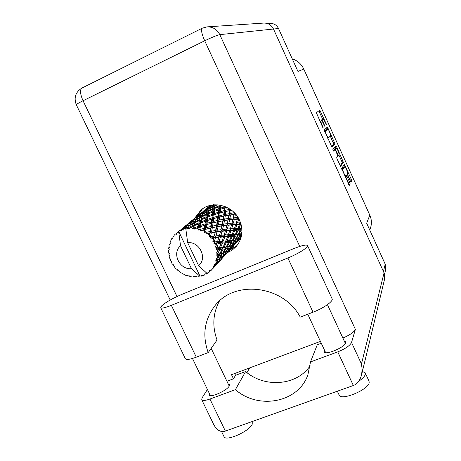 <?xml version="1.0" encoding="UTF-8"?>
<svg xmlns="http://www.w3.org/2000/svg" width="461" height="461" viewBox="0 0 461 461"><rect width="100%" height="100%" fill="white"/><g stroke="black" fill="none" stroke-linecap="round" stroke-linejoin="round"><path stroke-width="0.69" d="M342.863 169.487C342.702 170.057 343.059 171.354 343.935 173.388L345.756 176.079L346.297 175.284L346.972 176.281L349.743 182.406L350.147 183.864L349.248 185.426L341.607 168.472L344.373 164.427L351.415 179.519L351.812 180.948L351.115 182.176L350.429 181.213L347.675 175.134L347.277 173.693L347.565 173.232C347.191 170.576 346.24 168.415 344.713 166.755L342.863 169.487L341.976 169.861M333.159 150.39L333.655 151.122L334.934 149.571L335.648 150.591L337.89 156.1L336.703 157.645L337.1 159.091L340.61 166.34L343.405 162.347L336.611 146.782L335.908 145.774L332.882 149.381L333.159 150.39M331.955 147.157L334.951 143.665L327.437 127.006L324.221 130.077L331.92 147.174M325.328 122.603L326.578 125.006L326.325 124.044L319.79 110.11L316.373 112.738L322.729 127.363L323.242 128.118L322.988 127.127L322.216 125.421C321.161 122.978 320.764 121.479 321.017 120.932L321.334 120.667C321.83 120.713 322.608 121.86 323.668 124.107L324.936 126.544L323.916 123.876C322.879 121.468 322.481 119.998 322.729 119.457L323.034 119.203C323.518 119.249 324.285 120.384 325.328 122.603M383.408 271.466L385.235 264.228L366.668 223.222L369.808 215.137L303.805 69.104L297.956 71.455L278.507 28.507L273.494 29.031M292.251 58.858C297.529 60.587 301.379 64.004 303.805 69.104M369.808 215.137C371.681 219.448 371.889 223.792 370.431 228.155L370.31 228.489M233.548 246.001L234.361 247.73M321.836 119.745L323 119.22M321.421 120.661L321.772 119.774M320.124 121.214L321.294 120.69M322.729 119.336L318.81 110.865M331.54 146.736L333.729 144.201L330.283 136.041M327.212 129.241L326.532 127.87M328.503 129.622L328.007 128.884L325.207 131.621L326.284 134.405C327.339 136.635 328.105 137.77 328.589 137.81L330.502 135.811C330.727 135.229 330.324 133.748 329.292 131.373L328.503 129.622M328.007 128.884L326.774 129.437L328.002 128.896M324.619 131.529L326.774 129.437M335.095 146.742L335.792 148.217M338.812 154.89L341.785 161.465L343.013 160.935M340.143 165.77L342.177 162.877L341.785 161.465M333.724 150.096L333.268 150.62M339.089 154.527C338.731 151.894 337.775 149.727 336.213 148.033L335.487 148.891L335.879 150.309L338.409 155.403L339.089 154.527M335.032 148.563L336.167 148.067M334.277 149.848L334.934 148.603M344.713 166.755L343.422 167.331L344.655 166.807M341.878 169.625L343.422 167.331M348.712 184.723L348.499 182.931L345.422 176.223M344.269 166.945L343.612 165.534M350.567 181.501L347.3 173.653M385.235 264.228L385.748 269.305L384.543 274.22M267.685 23.62L270.031 23.453C273.874 23.309 276.698 24.992 278.507 28.507M181.588 294.493C172.379 298.44 165.718 302.249 161.604 305.92L160.739 307.718C161.65 308.576 165.194 307.787 171.365 305.343L287.877 257.976C298.353 253.786 308.876 247.073 307.539 245.529C306.271 244.451 301.771 245.448 294.043 248.514L181.588 294.493M365.25 372.972L369.031 381.161L369.175 382.67C368.448 389.758 341.146 401.058 339.175 395.129L339.1 394.973M362.409 371.422L365.193 372.84L365.319 374.315C364.778 376.32 362.6 378.619 358.785 381.218M252.242 421.51L252.225 424.218C249.516 431.266 225.878 441.771 224.069 436.746L223.971 436.55M344.286 341.088L345.687 341.855L345.715 342.817C344.845 347.323 325.397 355.506 324.244 351.87L324.527 350.222M228.172 383.886L229.486 384.514L229.244 386.036C226.996 390.6 210.135 398.125 209.075 395.048L209.334 393.475M227.463 252.64L232.223 250.087L236.234 246.485C242.474 238.683 243.564 229.901 239.507 220.145C233.076 205.278 212.296 199.959 200.915 210.083L194.796 218.065M197.25 216.111L202.442 208.925M219.378 301.102C212.884 313.417 212.112 326.382 217.056 340.016L208.205 352.579L196.294 357.166L171.365 305.343M185.282 358.583L185.357 358.733C186.451 359.983 190.099 359.465 196.294 357.166M207.421 389.499L202.108 397.826L201.739 399.733C202.656 400.874 205.387 400.644 209.934 399.042L225.371 431.081L353.345 385.505C357.212 384.14 359.955 380.596 361.58 374.862L362.156 369.244L361.459 363.983L384.053 272.883L384.664 278.79L361.58 374.862M353.345 385.505L337.757 351.87L310.495 361.931L317.272 344.753L321.282 343.255M337.757 351.87C345.341 348.798 349.934 345.664 351.536 342.471L355.385 329.379C354.008 332.185 349.836 335.061 342.869 338.017M207.421 26.847L263.588 23.085C268.072 22.941 271.373 24.917 273.494 29.026L384.053 272.883M310.161 365.798C296.746 385.707 264.845 388.214 245.604 371.549L235.525 375.317L233.473 378.821L226.916 381.264M233.473 378.821L231.503 374.707L320.424 341.399M235.525 375.317L234.666 373.525M237.023 245.534L229.601 250.283M249.626 367.918L246.987 372.649M245.604 371.549L235.404 389.643L209.934 399.042M235.404 389.643C258.581 410.1 298.388 402.574 307.885 374.856L310.495 361.931M225.371 431.081C220.98 432.522 217.183 430.516 213.973 425.065L213.691 424.472M214.889 305.862L214.198 306.732C233.416 279.412 283.285 284.823 300.261 317.116L313.048 312.195C323.553 308.242 333.741 300.998 332.099 298.791L307.573 245.604M214.198 306.732C204.258 320.551 202.264 335.833 208.205 352.579M199.82 275.776L199.463 275.868L191.448 268.659C179.629 270.071 171.527 253.152 180.528 245.753L178.678 231.364L199.82 275.776L201.215 276.22L201.757 275.01L203.007 275.638L204.632 274.969L204.874 274.191M213.818 204.281L209.928 206.707L211.155 205.243M216.002 204.793L215.201 205.197L215.27 204.799M241.795 233.825L241.27 233.9L241.887 232.88M241.132 237.288L239.242 238.982L241.437 236.003M236.355 242.93L241.04 237.628M210.493 205.387L205.456 209.369M210.568 205.652L210.677 205.341M204.943 209.813L208.695 206.989L208.159 207.876L204.281 210.591L204.943 209.813M209.767 207.173L209.928 206.707M208.96 206.637L209.864 206.885M210.124 206.286L209.421 206.142M209.836 206.972L208.695 206.989M208.159 207.876L209.3 208.337L207.94 208.337L207.508 209.478L203.451 212.02L204.004 211L207.94 208.337M204.436 210.383L203.284 211.161M203.618 210.879L204.085 210.942M203.929 211.126L203.255 211.161M202.529 211.887L203.41 212.123M197.798 215.788L196.588 216.624M196.956 216.313L197.446 216.382M169.158 253.25L168.726 254.017L169.302 253.515L168.536 252.092L168.495 250.288L169.21 249.493L168.593 248.375L168.645 247.868L169.4 247.62L168.933 245.984L169.343 244.255L170.305 243.765L170.092 241.99L170.956 242.025L170.841 240.267L171.671 238.723L172.806 238.579L172.973 236.747L173.889 237.081L174.143 235.294L175.347 234.032L176.569 234.263L177.128 232.477L178.009 233.11L178.649 231.387L180.545 229.976L178.649 231.387M168.726 254.017L169.585 255.411L169.181 256.437L169.665 258.206L170.662 259.353L170.322 260.056L170.564 259.572M170.322 260.056L171.4 261.156L171.348 262.332L172.247 263.951L173.399 264.77L173.324 265.611L174.54 266.36L174.863 267.599L176.114 268.976L177.329 269.431L177.952 270.699L178.81 270.722L179.502 271.932L181.035 272.975L182.228 273.056L183.207 274.22L183.951 273.961L184.988 275.05L186.705 275.701L187.777 275.419L189.079 276.387L189.857 276.024M199.463 275.868L198.881 276.738L197.112 276.969L195.539 276.364L195.205 277.073L193.649 276.37L192.779 276.986L190.981 276.767L189.644 275.88L189.079 276.387M169.227 247.027L168.645 247.868M213.656 204.886L213.38 206.148L209.34 208.395L209.732 207.196L213.535 204.897M213.38 206.148L214.411 206.897L214.947 204.805M219.021 205.001L218.946 205.813L214.878 207.565L215.097 205.894L214.411 206.897L215.201 205.197M214.78 204.817L214.077 204.857M207.508 209.478L208.631 210.101L209.098 208.856M209.185 208.994L213.253 206.816L213.011 208.424L208.856 210.475L209.185 208.994L208.631 210.101L209.34 208.395M198.316 215.224L202.223 212.273L201.607 213.241L197.567 216.071L198.316 215.224M203.37 212.239L202.223 212.273M201.607 213.241L202.765 213.708M203.278 212.504L203.451 212.02M197.21 216.584L196.559 216.624M195.741 217.431L196.599 217.661M197.481 216.359L197.567 216.071M190.785 221.493L189.517 222.392M189.932 222.041L190.399 222.11M170.887 241.04L170.092 241.99M203.22 212.538L207.323 210.055L206.96 211.472L202.759 213.823L203.22 212.538M215.097 205.894L217.292 204.834M218.946 205.813L219.782 206.787L219.983 205.145M224.553 206.367L224.513 206.891L220.537 208.165L220.704 205.998L219.782 206.787L220.663 205.272M213.011 208.424L213.967 209.3L214.411 206.897L213.253 206.816M214.786 208.389L218.871 206.701L218.698 208.804L214.572 210.36L214.786 208.389L213.967 209.3L214.878 207.565M206.96 211.472L208.02 212.239L208.631 210.101L207.323 210.055M208.718 211.213L212.901 209.225L212.671 211.132L208.435 212.976L208.718 211.213L208.02 212.239L208.856 210.475M197.256 216.514L201.359 213.731L200.84 214.959L196.617 217.621L197.256 216.514M200.84 214.959L201.999 215.598L202.454 214.469M202.759 213.725L201.359 213.731M200.183 217.091L195.798 219.563L196.351 218.18L200.627 215.581L200.183 217.091L201.278 217.88L202.759 213.823M191.321 220.928L195.395 217.851L194.698 218.894L190.479 221.862L191.321 220.928M196.547 217.799L195.395 217.851M194.698 218.894L195.862 219.367M196.426 218.134L196.617 217.621M190.128 222.34L189.483 222.392M188.566 223.285L189.408 223.51M190.376 222.167L190.479 221.862M183.374 227.527L182.037 228.495M182.498 228.109L182.913 228.166M176.684 233.283L176.211 233.652M174.091 235.663L172.973 236.747M172.794 238.423L171.671 238.723M202.563 214.469L206.81 212.181L206.488 213.887L202.16 216.042L202.563 214.469L201.999 215.598L200.627 215.581M220.704 205.998L221.908 205.554M224.513 206.891L225.089 208.026L225.239 206.632M229.762 208.977L229.722 209.317L225.953 210.158L226.195 207.508L225.089 208.026L225.902 206.908M218.698 208.804L219.419 209.882L219.782 206.787L218.871 206.701M220.45 209.213L224.426 208.003L224.196 210.596L220.225 211.691L220.45 209.213L219.419 209.882L220.537 208.165M212.671 211.132L213.529 212.135L213.967 209.3L212.901 209.225M214.474 211.328L218.606 209.83L218.381 212.244L214.244 213.604L214.474 211.328L213.529 212.135L214.572 210.36M206.488 213.887L207.467 214.791L208.02 212.239L206.81 212.181M208.309 213.852L212.567 212.066L212.325 214.284L208.026 215.932L208.309 213.852L207.467 214.791L208.435 212.976M199.596 219.661L195.084 221.931L195.568 220.254L199.999 217.846L199.596 219.661L200.604 220.589L202.16 216.042M190.116 222.346L194.404 219.43L193.799 220.756L189.39 223.539L190.116 222.346M193.799 220.756L194.986 221.413L195.395 220.462M195.844 219.401L194.404 219.43M193.021 223.038L188.44 225.636L189.079 224.15L193.545 221.418L193.021 223.038L194.139 223.844L195.798 219.563M183.922 226.962L188.18 223.741L187.385 224.882L182.971 227.993L183.922 226.962M189.338 223.677L188.18 223.741M187.385 224.882L188.549 225.354M189.183 224.081L189.39 223.539M182.689 228.431L182.003 228.495M180.977 229.474L181.818 229.705M182.867 228.31L182.971 227.993M176.649 233.589L175.347 234.032M201.993 216.826L206.349 214.734L206.05 216.751L201.624 218.704L201.993 216.826L201.278 217.88L199.999 217.846M226.195 207.508L226.835 207.335M229.722 209.317L230.004 210.55L230.189 209.259M234.286 212.659L230.788 213.431L231.22 210.331L230.004 210.55L230.782 209.674M224.196 210.596L224.64 211.812L225.089 208.026L224.426 208.003M225.821 211.432L229.572 210.642L229.163 213.691L225.464 214.382L225.821 211.432L224.64 211.812L225.953 210.158M218.381 212.244L218.975 213.414L219.419 209.882L218.606 209.83M220.11 212.884L224.069 211.847L223.729 214.745L219.805 215.662L220.11 212.884L218.975 213.414L220.225 211.691M212.325 214.284L213.063 215.396L213.529 212.135L212.567 212.066M214.123 214.711L218.272 213.408L217.972 216.134L213.835 217.31L214.123 214.711L213.063 215.396L214.244 213.604M206.05 216.751L206.926 217.776L207.467 214.791L206.349 214.734M207.899 216.952L212.204 215.368L211.91 217.897L207.588 219.355L207.899 216.952L206.926 217.776L208.026 215.932M199.037 222.692L194.421 224.761L194.876 222.761L199.423 220.56L199.037 222.692L199.941 223.752L200.604 220.589L201.624 218.704M195.568 220.254L194.986 221.413L193.545 221.418M192.3 225.769L187.656 227.941L188.163 226.374L192.79 223.839L192.3 225.769L193.338 226.726L195.084 221.931M182.573 228.518L187.045 225.464L186.353 226.887L182.297 229.451L181.836 229.647L182.573 228.518M186.353 226.887L187.569 227.567L187.921 226.789M188.526 225.406L187.045 225.464M185.783 228.31L184.072 228.794L186.054 227.601L185.783 228.31L186.889 229.284L188.44 225.636M181.767 229.889L180.545 229.976M180.153 230.483L181.467 230.949L181.836 229.647M201.463 219.632L205.906 217.736L205.589 220.081L201.105 221.827L201.463 219.632L200.604 220.589L199.423 220.56M231.22 210.331L231.583 210.268M234.24 212.947L234.211 214.198L234.476 212.855M237.859 217.177L237.767 217.54L234.724 217.765L235.456 214.29L234.211 214.198L235.024 213.437M229.163 213.691L229.296 214.959L230.004 210.55L229.572 210.642M230.552 214.895L233.969 214.451L233.272 217.892L229.941 218.266L230.552 214.895L229.296 214.959L230.788 213.431M223.729 214.745L224.023 216.013L224.64 211.812L224.069 211.847M225.268 215.788L228.944 215.143L228.368 218.474L224.766 219.021L225.268 215.788L224.023 216.013L225.464 214.382M217.972 216.134L218.428 217.379L218.975 213.414L218.272 213.408M219.638 216.993L223.55 216.128L223.072 219.315L219.211 220.076L219.638 216.993L218.428 217.379L219.805 215.662M211.91 217.897L212.527 219.102L213.063 215.396L212.204 215.368M213.685 218.554L217.811 217.442L217.402 220.473L213.305 221.476L213.685 218.554L212.527 219.102L213.835 217.31M205.589 220.081L206.349 221.217L206.926 217.776L205.906 217.736M207.438 220.519L211.766 219.125L211.392 221.983L207.075 223.245L207.438 220.519L206.349 221.217L207.588 219.355M198.46 226.207L194.346 227.832L193.827 227.774L194.219 225.74L198.858 223.741L198.46 226.207L199.244 227.382L199.941 223.752L201.105 221.827M194.876 222.761L194.139 223.844L192.79 223.839M191.885 227.659L190.076 227.688L192.087 226.72L191.885 227.659L192.802 228.95L193.338 226.726L194.421 224.761M182.297 229.451L183.57 230.039L184.072 228.794M206.88 272.929L206.298 274.122L204.978 273.684L204.632 274.969M188.163 226.374L187.569 227.567L186.054 227.601M186.889 229.284L187.656 227.941M200.938 222.899L205.433 221.217L205.064 223.885L200.547 225.435L200.938 222.899L199.941 223.752L198.858 223.741M235.456 214.29L235.75 214.261M188.157 227.867L188.762 229.013L190.076 227.688M185.743 228.322L187.679 242.705L198.599 265.68C207.732 258.379 199.601 241.189 187.679 242.705M198.599 265.68L206.54 272.947L208.291 272.854L209.674 271.783L210.164 270.549M212.636 268.775L214.186 266.982L212.636 268.775L210.867 269.253L211.397 270.175L209.576 270.567L209.674 271.783M214.688 265.784L217.794 261.479L219.177 260.817L215.794 265.063L213.207 266.124L213.685 267.374M215.76 263.657L216.411 262.004L217.096 261.756L215.76 263.657L214.111 264.505L214.93 265.346M216.964 260.188L219.494 255.688L221.361 255.285L218.479 259.733L215.558 260.822L216.411 262.004M217.454 257.814L217.661 256.016L218.572 255.861L217.454 257.814L216.013 258.996L217.085 259.693M217.736 254.08L219.661 249.539L222.064 249.274L219.713 253.786L217.736 254.08L216.474 254.996L217.661 256.016M217.609 251.614L217.356 249.787L218.497 249.666L216.451 253.077L217.73 253.562M216.941 247.857L218.289 243.431L221.222 243.166L219.396 247.609L216.941 247.857L215.886 249.009L217.356 249.787M216.203 245.454L215.506 243.719L216.877 243.569L215.385 247.119L216.808 247.35M214.63 241.916L214.371 241.449L215.448 237.749L218.9 237.352L217.552 241.593L214.63 241.916L213.835 243.252L215.506 243.719M213.322 239.732L212.227 238.193L213.806 237.968L212.878 241.512L214.371 241.449M210.942 236.637L210.579 236.239L211.328 232.863L215.229 232.2L214.29 236.124L210.942 236.637L210.435 238.083L212.227 238.193M209.156 234.81L207.727 233.571L209.49 233.214L209.098 236.608L210.579 236.239M206.113 232.361L205.675 232.062L206.188 229.088L210.452 228.057L209.818 231.555L206.113 232.361L205.917 233.848L207.727 233.571M203.958 231.013L202.293 230.148L204.194 229.618L204.275 232.73L205.675 232.062M200.46 229.365L199.965 229.18L200.362 226.662L204.88 225.175L204.425 228.178L200.46 229.365L200.564 230.811L202.293 230.148M198.08 228.575L196.282 228.149L198.265 227.406L198.08 228.575L198.726 230.125L199.965 229.18M194.346 227.832L194.721 229.163L196.282 228.149M192.802 228.95L193.827 227.774M237.767 217.54L237.427 218.727L238.383 218.001M233.272 217.892L233.969 214.451M234.338 219.39L237.334 219.194L236.263 222.928L233.375 223.095L234.338 219.39L233.087 219.136L234.724 217.765M228.368 218.474L228.339 219.753L229.296 214.959L228.944 215.143M229.618 219.857L232.909 219.511L231.992 223.193L228.812 223.476L229.618 219.857L228.339 219.753L229.941 218.266M223.072 219.315L223.21 220.617L224.023 216.013L223.55 216.128M224.501 220.554L228.068 220.041L227.296 223.637L223.816 224.075L224.501 220.554L223.21 220.617L224.766 219.021M217.402 220.473L217.707 221.776L218.428 217.379L217.811 217.442M218.987 221.545L222.819 220.836L222.167 224.311L218.405 224.933L218.987 221.545L217.707 221.776L219.211 220.076M211.392 221.983L211.858 223.262L212.527 219.102L211.766 219.125M213.103 222.87L217.189 221.92L216.63 225.262L212.602 226.097L213.103 222.87L211.858 223.262L213.305 221.476M205.064 223.885L205.692 225.118L206.349 221.217L205.433 221.217M206.885 224.559L211.196 223.355L210.712 226.535L206.424 227.625L206.885 224.559L205.692 225.118L207.075 223.245M198.726 230.125L199.244 227.382L200.547 225.435M194.219 225.74L193.338 226.726L192.087 226.72M240.331 222.11L240.089 222.807L237.507 222.882L238.631 219.131L239 219.113M240.089 222.807L239.461 223.85L240.677 223.101M238.631 219.131L237.427 218.727L237.334 219.194M236.263 222.928L235.773 224.069L237.507 222.882M231.992 223.193L232.909 219.511M232.886 224.824L235.721 224.674L234.384 228.598L231.676 228.731L232.886 224.824L231.647 224.409L233.375 223.095M227.296 223.637L228.068 220.041M228.391 225.175L231.531 224.91L230.373 228.806L227.342 229.031L228.391 225.175L227.106 224.91L228.812 223.476M222.167 224.311L222.144 225.625L223.21 220.617L222.819 220.836M223.458 225.729L226.893 225.325L225.902 229.157L222.559 229.509L223.458 225.729L222.144 225.625L223.816 224.075M216.63 225.262L216.774 226.599L217.707 221.776L217.189 221.92M218.099 226.535L221.833 225.948L220.975 229.705L217.333 230.212L218.099 226.535L216.774 226.599L218.405 224.933M210.712 226.535L211.023 227.872L211.858 223.262L211.196 223.355M212.337 227.642L216.342 226.847L215.61 230.483L211.668 231.186L212.337 227.642L211.023 227.872L212.602 226.097M204.425 228.178L204.909 229.492L205.692 225.118L204.88 225.175M206.188 229.088L204.909 229.492L206.424 227.625M200.362 226.662L199.244 227.382L198.265 227.406M236.937 224.622L239.461 224.559L237.945 228.477L235.542 228.552L236.937 224.622L235.773 224.069L235.721 224.674M241.645 227.1L241.051 228.408L238.959 228.454L240.538 224.536L241.103 224.53M241.051 228.408L240.175 229.244L241.823 228.437M240.538 224.536L239.461 223.85L239.461 224.559M237.945 228.477L237.179 229.44L238.959 228.454M234.384 228.598L233.739 229.67L235.542 228.552M231.606 224.559L231.531 224.91M230.373 228.806L229.866 229.976L231.676 228.731M225.902 229.157L226.893 225.325M226.818 230.834L229.785 230.627L228.362 234.712L225.51 234.908L226.818 230.834L225.544 230.408L227.342 229.031M220.975 229.705L221.833 225.948M222.104 231.284L225.394 230.955L224.144 235.024L220.969 235.312L222.104 231.284L220.779 231.013L222.559 229.509M215.61 230.483L215.587 231.837L216.774 226.599L216.342 226.847M216.935 231.941L220.537 231.462L219.453 235.473L215.95 235.899L216.935 231.941L215.587 231.837L217.333 230.212M209.818 231.555L209.962 232.926L211.023 227.872L210.452 228.057M211.328 232.863L209.962 232.926L211.668 231.186M204.275 232.73L204.909 229.492L204.194 229.618M231.065 230.546L233.715 230.419L232.102 234.505L229.578 234.643L231.065 230.546L229.866 229.976L229.785 230.627M234.851 230.373L237.19 230.293L235.381 234.344L233.18 234.447L234.851 230.373L233.739 229.67L233.715 230.419M238.181 230.258L240.21 230.2L238.21 234.182L236.309 234.297L238.181 230.258L237.179 229.44L237.19 230.293M241.944 231.641L240.602 233.981L239 234.125L241.063 230.166L241.939 230.131M240.602 233.981L239.536 234.557L241.27 233.9M241.063 230.166L240.175 229.244L240.21 230.2M238.21 234.182L237.219 234.903L239 234.125M235.381 234.344L234.482 235.202L236.309 234.297M232.102 234.505L231.318 235.49L233.18 234.447M228.362 234.712L227.699 235.813L229.578 234.643M224.144 235.024L223.625 236.216L225.51 234.908M219.453 235.473L220.537 231.462M220.393 237.196L223.516 236.914L221.989 241.184L218.987 241.455L220.393 237.196L219.09 236.752L220.969 235.312M214.29 236.124L215.229 232.2M215.448 237.749L214.094 237.467L215.95 235.899M209.098 236.608L209.962 232.926L209.49 233.214M224.853 236.81L227.648 236.608L225.93 240.873L223.274 241.074L224.853 236.81L223.625 236.216L223.516 236.914M228.84 236.533L231.301 236.395L229.394 240.613L227.06 240.786L228.84 236.533L227.699 235.813L227.648 236.608M232.35 236.332L234.493 236.205L232.384 240.36L230.373 240.538L232.35 236.332L231.318 235.49L231.301 236.395M235.392 236.147L237.231 236.009L234.926 240.06L233.226 240.267L235.392 236.147L234.482 235.202L234.493 236.205M237.997 235.934L239.541 235.755L237.052 239.674L235.634 239.951L237.997 235.934L237.219 234.903L237.231 236.009M240.175 235.657L241.449 235.404L238.775 239.173L237.628 239.536L240.175 235.657L239.536 234.557L239.541 235.755M241.685 234.632L241.466 234.125L241.771 234.021L241.449 235.404M238.838 239.092L239.242 238.982M237.052 239.674L235.911 240.1M236.407 241.293L237.496 240.878L234.545 244.612L233.56 245.166L236.407 241.293L235.899 240.118L237.628 239.536L237.939 240.665L238.798 240.129L234.937 244.342L237.939 240.665M234.926 240.06L233.831 240.654L235.634 239.951M232.384 240.36L231.364 241.097L233.226 240.267M229.394 240.613L228.472 241.489L230.373 240.538M225.93 240.873L225.124 241.881L227.06 240.786M221.989 241.184L221.315 242.307L223.274 241.074M217.552 241.593L217.022 242.826L218.987 241.455M212.878 241.512L214.094 237.467L219.09 236.752L218.9 237.352M210.435 238.083L214.094 237.467L213.806 237.968M222.484 243.056L225.083 242.843L223.055 247.246L220.589 247.494L222.484 243.056L221.315 242.307L221.222 243.166M226.184 242.751L228.454 242.555L226.224 246.883L224.098 247.131L226.184 242.751L225.124 241.881L225.083 242.843M229.411 242.463L231.353 242.261L228.933 246.479L227.123 246.762L229.411 242.463L228.472 241.489L228.454 242.555M232.171 242.158L233.813 241.91L231.203 245.995L229.687 246.341L232.171 242.158L231.364 241.097L231.353 242.261M234.493 241.783L235.853 241.46L233.059 245.385L231.825 245.817L234.493 241.783L233.831 240.654L233.813 241.91M239.132 239.858L239 239.052M238.884 239.08L238.798 240.129M237.576 239.553L237.496 240.878M233.133 245.281L233.56 245.166M218.289 243.431L217.022 242.826L231.364 241.097L235.899 240.118L235.853 241.46M231.203 245.995L230.039 246.416M230.546 247.655L230.016 246.445L231.825 245.817L231.727 247.159L228.639 251.055L227.567 251.683L230.546 247.655L231.727 247.159M228.933 246.479L227.815 247.084L229.687 246.341M226.224 246.883L225.181 247.643L227.123 246.762M223.055 247.246L222.11 248.145L224.098 247.131M219.396 247.609L218.572 248.646L220.589 247.494M213.835 243.252L217.022 242.826L216.877 243.569M223.078 249.147L225.141 248.865L222.594 253.268L220.663 253.636L223.078 249.147L222.11 248.145L222.064 249.274M226.011 248.733L227.763 248.404L225.02 252.668L223.401 253.089L226.011 248.733L225.181 247.643L225.141 248.865M228.489 248.243L229.947 247.851L227.025 251.942L225.688 252.455L228.489 248.243L227.815 247.084L227.763 248.404M232.206 246.912L233.139 246.301L229.071 250.744L232.206 246.912L231.871 245.805M230.598 249.211L234.28 244.779M234.234 245.148L234.816 244.365M233.514 245.995L233.381 245.212M233.243 245.252L233.139 246.301M227.117 251.815L227.567 251.683M219.661 249.539L218.572 248.646L230.016 246.445L229.947 247.851M225.02 252.668L223.827 253.101M224.346 254.374L225.631 253.792L222.398 257.866L221.234 258.575L224.346 254.374L223.804 253.129L225.688 252.455M222.594 253.268L221.441 253.89L223.401 253.089M219.713 253.786L218.641 254.564L220.663 253.636M215.886 249.009L218.572 248.646L218.497 249.666M222.144 255.083L223.706 254.61L220.64 258.875L219.2 259.48L222.144 255.083L221.441 253.89L221.361 255.285M226.149 253.51L227.169 252.818L222.87 257.509L226.149 253.51L225.821 252.409M224.53 255.838L228.431 251.193M228.385 251.527L228.979 250.761M227.578 252.467L227.452 251.718M227.285 251.769L227.169 252.818M225.746 252.438L225.631 253.792M220.756 258.719L221.234 258.575M219.494 255.688L218.641 254.564L223.804 253.129L223.706 254.61M218.479 259.733L217.258 260.171M218.22 259.831L219.2 259.48M216.474 254.996L218.641 254.564L218.572 255.861M219.747 260.482L220.859 259.699L216.307 264.666L219.747 260.482L219.419 259.399M218.116 262.839L222.254 257.964M222.208 258.269L222.813 257.52M223.268 253.325L223.677 253.026M221.309 259.312L221.188 258.592M220.986 258.65L220.859 259.699M219.321 259.439L219.177 260.817M217.794 261.479L217.235 260.2L217.096 261.756M211.397 270.175L215.719 265.121M215.673 265.398L216.048 265.012M214.682 266.55L214.555 265.813M214.342 265.864L214.186 266.982M206.73 273.874L207.848 272.883M201.215 276.22L202.419 275.344M195.205 277.073L196.063 276.571M180.528 245.753L191.448 268.659M215.558 260.822L217.235 260.2M230.016 246.445L230.442 246.289M235.899 240.118L236.758 239.818M239.611 239.38L239.559 238.838M219.09 236.752L237.219 234.903L241.766 234.038M205.917 233.848L220.779 231.013L241.881 229.117M208.332 228.552L222.144 225.625L240.89 223.781M215.881 222.214L228.339 219.753L238.74 218.629M223.101 216.221L235.542 214.019M229.607 210.637L231.549 210.239M321.496 120.01L322.729 119.457M323.622 124.009L323.916 123.876M324.383 125.697L324.682 125.565M320.02 121.376L321.017 120.932M321.911 125.553L322.216 125.421M322.683 127.259L322.988 127.127M319.289 111.735L320.51 111.187M326.036 124.17L326.325 124.044M333.729 144.201L334.951 143.665M326.918 128.602L328.14 128.06M333.349 142.812L334.571 142.276M324.751 131.823L325.207 131.621M325.166 132.745L325.472 132.612M325.979 134.543L326.284 134.405M335.389 147.318L336.611 146.782M342.177 162.877L343.405 162.347M333.689 150.113L334.934 149.571L333.706 150.096M334.254 149.433L335.487 148.891M335.579 150.436L335.879 150.309M337.423 154.51L337.723 154.383M337.85 155.639L338.391 155.409L337.855 155.645M345.727 176.811L346.972 176.281M348.499 182.931L349.743 182.406M348.902 184.394L350.147 183.864M343.814 165.948L345.041 165.424M350.187 180.038L351.415 179.519M350.591 181.467L351.812 180.948M299.742 246.416L204.713 40.781L83.049 100.74L177.001 296.509M273.494 29.026L219.799 34.644L355.385 329.379M351.536 342.471L361.459 363.983M76.33 104.82L76.313 104.78C76.434 104.267 78.681 102.918 83.049 100.74C80.122 94.056 79.77 89.814 82 88.022C75.564 92.027 73.668 97.611 76.313 104.78L170.207 300.007M204.713 40.781C212.054 37.249 217.085 35.197 219.799 34.644C216.998 29.279 212.711 26.692 206.937 26.882L202.223 28.202C200.84 29.602 201.67 33.797 204.713 40.781M313.048 312.195L287.877 257.976M321.807 119.751L323.034 119.203M320.09 121.226L321.334 120.667M327.65 138.225L328.589 137.81M334.986 148.569L336.213 148.033M344.949 176.425L345.756 176.079M370.431 228.155L369.751 230.033M339.175 395.129L337.343 391.199M224.069 436.746L221.511 431.444M201.463 209.646L200.915 210.083M192.479 358.474L210.395 395.671M307.787 314.218L325.645 352.63M327.454 304.652L345.398 343.497M211.167 348.372L229.221 386.082M202.223 28.202L82 88.022M201.739 399.733L213.973 425.065M185.357 358.733L160.739 307.718M240.959 237.911L239.951 239.005M239.438 239.57L237.732 241.426M210.279 205.433L205.56 209.282M209.599 207.559L208.948 209.219M202.99 213.143L202.275 214.889M195.96 219.119L195.199 220.9M188.514 225.429L187.708 227.25M235.992 243.333L235.629 243.731M230.212 249.643L229.832 250.058M233.848 245.667L232.05 247.632M224.115 256.299L223.712 256.737M227.959 252.104L226.057 254.178M217.667 263.335L217.24 263.807M221.729 258.903L219.718 261.099M215.137 266.101L213.017 268.417M216.117 260.632L218.03 259.877M224.882 252.709L223.061 253.4M229.532 246.606L230.978 246.082M235.675 240.187L236.332 239.951M241.771 234.021L241.478 234.119"/></g></svg>
